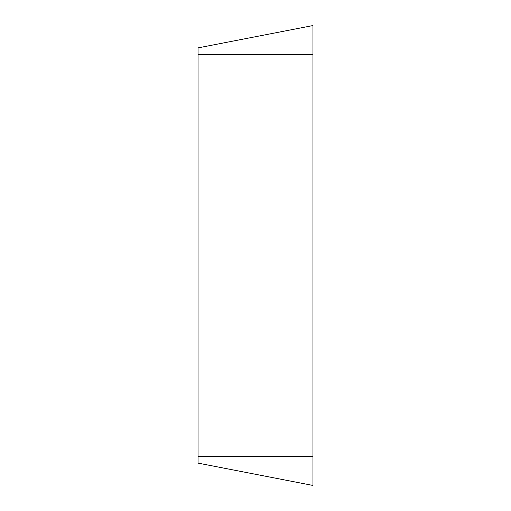 <?xml version="1.0" encoding="UTF-8"?>
<svg xmlns="http://www.w3.org/2000/svg" width="511" height="511" viewBox="0 0 511 511"><rect width="100%" height="100%" fill="white"/><g stroke="black" fill="none" stroke-linecap="round" stroke-linejoin="round"><path stroke-width="0.38" stroke-dasharray="2.56 1.92" d="M312.956 54.517L312.956 485.45L312.956 25.55L312.956 54.517L198.044 54.517L198.044 463.113M198.044 47.887L198.044 54.517M312.956 456.483L198.044 456.483"/><path stroke-width="0.77" d="M198.044 47.887L312.956 25.55L312.956 485.45L198.044 463.113L198.044 47.887L312.956 25.55L312.956 485.45L198.044 463.113M312.956 54.517L198.044 54.517M312.956 456.483L198.044 456.483"/></g></svg>
